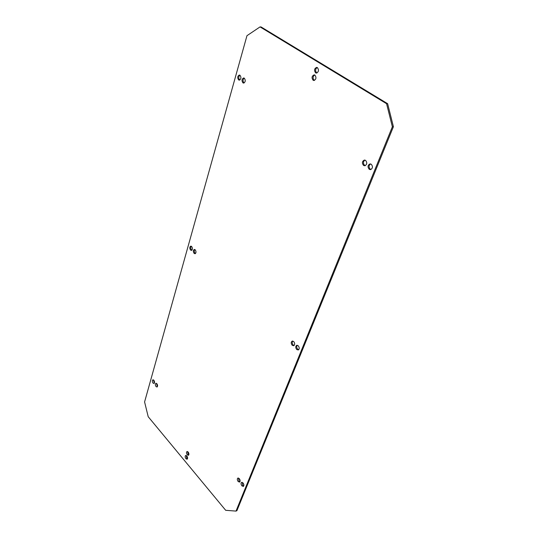 <?xml version="1.0" encoding="UTF-8"?>
<svg xmlns="http://www.w3.org/2000/svg" width="538" height="538" viewBox="0 0 538 538"><rect width="100%" height="100%" fill="white"/><g stroke="black" fill="none" stroke-linecap="round" stroke-linejoin="round"><path stroke-width="0.81" d="M236.014 511.1L236.915 510.676L393.412 126.719L387.629 103.686L261.118 26.974L260.042 26.9L246.969 35.69L144.588 401.94L148.206 416.721L225.684 510.3L236.014 511.1L392.37 126.773L386.58 103.713L260.042 26.9M238.415 478.02L239.067 481.12L239.955 481.732M153.404 379.868L154.366 383.177M156.417 383.352L157.392 386.674M370.554 163.935C368.685 165.482 368.591 167.237 370.258 169.194L370.991 169.504M364.905 160.089C363.056 161.635 362.955 163.384 364.616 165.334L365.309 165.637M239.867 75.172C238.442 76.665 238.388 78.252 239.706 79.94L239.834 80.014M244.171 78.084C242.725 79.584 242.672 81.177 244.003 82.879L244.138 82.96M191.252 246.216C190.492 247.393 190.6 248.623 191.568 249.914L191.945 250.17M194.803 249.531C194.043 250.708 194.151 251.939 195.119 253.237L195.516 253.499M297.265 345.248C296.404 346.465 296.552 347.783 297.702 349.202L298.677 349.713M292.766 341.038C291.905 342.249 292.047 343.567 293.19 344.986L294.138 345.483M186.215 455.478L186.814 458.363L187.446 458.86M187.54 451.543L188.132 454.449L188.771 454.94M317.171 67.499C315.248 69.099 315.093 70.888 316.694 72.872L316.929 72.993M314.636 74.964C312.76 76.551 312.612 78.319 314.199 80.276L314.454 80.411M242.134 482.317L242.793 485.424L243.707 486.043M241.878 485.827L243.317 486.413C244.158 485.632 244.064 484.469 243.041 482.936L241.609 482.351C240.768 483.131 240.863 484.294 241.878 485.827M238.657 79.933L239.302 80.149C241.192 79.059 241.414 77.418 239.982 75.239L239.343 75.024C237.453 76.114 237.224 77.748 238.657 79.933M363.574 165.442L364.798 165.765C367.098 164.52 367.36 162.725 365.584 160.385L364.381 160.062C362.074 161.299 361.805 163.095 363.574 165.442M369.229 169.309L370.48 169.638C372.794 168.381 373.056 166.578 371.267 164.238L370.03 163.908C367.71 165.159 367.441 166.955 369.229 169.309M156.04 386.58L157.002 387.01C157.816 386.291 157.768 385.195 156.867 383.708L155.912 383.285C155.099 383.998 155.139 385.1 156.04 386.58M153.027 383.096L153.969 383.52C154.783 382.8 154.736 381.704 153.834 380.225L152.9 379.808C152.086 380.514 152.126 381.61 153.027 383.096M238.152 481.523L239.571 482.102C240.405 481.315 240.318 480.158 239.302 478.625L237.89 478.053C237.05 478.833 237.137 479.99 238.152 481.523M292.215 345.282L293.687 345.746C295.006 344.75 295.012 343.345 293.701 341.529L292.242 341.072C290.917 342.06 290.903 343.466 292.215 345.282M296.72 349.512L298.227 349.976C299.552 348.974 299.558 347.568 298.234 345.752L296.747 345.288C295.416 346.284 295.409 347.689 296.72 349.512M194.151 253.411L195.059 253.741C196.276 252.86 196.316 251.542 195.186 249.787L194.285 249.457C193.068 250.338 193.021 251.656 194.151 253.411M190.6 250.083L191.488 250.412C192.698 249.524 192.745 248.213 191.615 246.465L190.734 246.135C189.524 247.016 189.477 248.334 190.6 250.083M313.136 80.27L313.923 80.505C316.25 79.308 316.566 77.499 314.878 75.085L314.111 74.856C311.778 76.053 311.455 77.855 313.136 80.27M315.631 72.852L316.398 73.087C318.765 71.87 319.095 70.048 317.393 67.613L316.64 67.385C314.266 68.588 313.93 70.411 315.631 72.852M187.237 454.792L188.387 455.309C189.161 454.597 189.087 453.5 188.166 452.034L187.022 451.523C186.249 452.236 186.323 453.326 187.237 454.792M185.919 458.712L187.069 459.23C187.829 458.524 187.755 457.435 186.841 455.975L185.697 455.457C184.938 456.17 185.011 457.253 185.919 458.712M242.947 82.872L243.613 83.094C245.516 81.998 245.745 80.35 244.299 78.165L243.647 77.949C241.744 79.039 241.508 80.68 242.947 82.872M386.58 103.713L387.629 103.686M392.37 126.773L393.412 126.719"/></g></svg>
